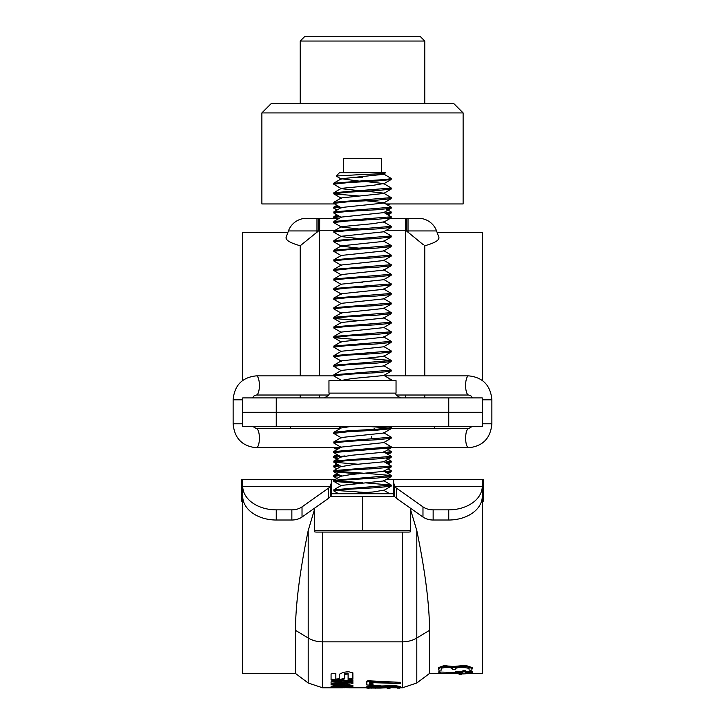 <?xml version="1.0" encoding="UTF-8"?>
<svg xmlns="http://www.w3.org/2000/svg" width="725" height="725" viewBox="0 0 725 725"><rect width="100%" height="100%" fill="white"/><g stroke="black" fill="none" stroke-linecap="round" stroke-linejoin="round"><path stroke-width="1.09" d="M405.61 228.493L406.218 230.767M319.39 228.493L318.782 230.767M319.68 218.325L339.237 218.325L319.68 218.325L319.372 375.858M405.32 218.325L390.34 218.325L405.32 218.325L405.628 230.242L386.325 230.242M335.231 230.242L319.372 230.242L300.213 245.757L300.213 375.858M423.237 244.669L405.628 230.242L405.628 375.858M406.408 218.325L418.561 218.325A19.167 19.167 0 0 1 436.568 230.94L406.408 230.94L406.408 218.325L408.021 218.325L408.021 232.381M300.213 245.757C290.199 242.947 285.496 240.138 286.103 237.347C288.405 231.021 288.405 231.021 286.103 237.347C288.405 231.021 288.405 231.021 286.103 237.347L288.432 230.94A19.167 19.167 0 0 1 306.439 218.325L318.592 218.325L316.979 218.325L316.979 230.94L288.432 230.94A19.167 19.167 0 0 1 306.439 218.325M286.103 237.347L286.556 239.332M318.592 218.325L318.592 230.94L316.979 230.94L316.979 232.381M242.712 426.653L242.712 412.28L276.252 412.28L276.252 426.653L242.712 426.653M448.748 426.653L448.748 412.28L276.252 412.28L276.252 397.907L482.288 397.907L482.288 426.653L276.252 426.653M448.748 397.907L448.748 412.28L482.288 412.28M242.712 380.417L242.712 232.598L287.834 232.598M437.166 232.598L482.288 232.598L482.288 380.417M319.372 395.025L319.372 397.907M300.213 395.025L300.213 397.907M438.897 237.347L436.568 230.94L438.897 237.347C436.595 231.021 436.595 231.021 438.897 237.347C439.486 240.156 434.782 242.957 424.787 245.757L424.787 375.858M438.444 239.322L438.987 238.072M424.787 395.025L424.787 397.907M405.628 395.025L405.628 397.907M300.213 41.044L304.998 36.25L420.002 36.25L424.787 41.044L300.213 41.044L300.213 103.331M424.787 103.331L424.787 41.044M271.458 103.331L453.542 103.331L463.121 112.919L261.879 112.919L271.458 103.331M261.879 112.919L261.879 203.952L334.66 203.952M385.763 203.952L463.121 203.952L463.121 112.919M242.712 479.361L335.303 479.361L331.352 479.361L331.352 495.039L330.328 496.543L330.328 486.375L242.712 486.375A33.54 23.717 0 0 0 276.252 509.856L276.252 520.015A33.54 23.717 180 0 1 242.712 496.543L242.712 479.361L241.751 479.361L241.751 501.22L243.437 501.22L242.712 501.22L242.712 673.416L295.419 673.416L308.197 683.004L308.197 638A23.961 19.267 0 0 0 322.571 641.852L402.429 641.852A23.961 19.267 0 0 0 416.803 638L429.581 630.297L429.581 673.416L443.292 673.416M482.288 493.734L483.249 493.734L483.249 479.361L482.288 479.361L482.288 496.543A33.54 23.717 180 0 1 448.748 520.015L448.748 509.856A33.54 23.717 0 0 0 482.288 486.375L394.672 486.375L393.648 482.623L393.648 479.361L386.398 479.361L482.288 479.361M242.712 493.734L241.751 493.734M483.249 493.734L483.249 501.22L481.563 501.22L482.288 501.22L482.288 496.543M331.071 687.273L324.936 687.273L331.071 687.273M331.071 687.744L324.936 687.744L331.071 687.744M465.45 673.416L482.288 673.416L482.288 501.22M242.712 496.543L242.712 501.22M331.352 482.623L330.328 486.375A9.579 6.779 180 0 1 328.552 488.124L302.026 506.875A14.373 10.168 180 0 1 291.858 509.856L276.252 509.856M330.328 496.543A9.579 6.779 180 0 1 328.552 498.283L302.026 517.043A14.373 10.168 180 0 1 291.858 520.015L291.858 509.856M276.252 520.015L291.858 520.015M242.712 486.04L242.712 496.407L242.712 486.04M448.748 520.015L433.142 520.015A14.373 10.168 180 0 1 422.974 517.043L396.448 498.283A9.579 6.779 180 0 1 394.672 496.543L393.648 495.039L393.648 482.623M433.142 520.015L433.142 509.856A14.373 10.168 180 0 1 422.974 506.875L396.448 488.124A9.579 6.779 180 0 1 394.672 486.375L394.672 496.543M433.142 509.856L448.748 509.856M482.288 486.04L482.288 496.407L482.288 486.04M393.648 479.361L386.398 479.361M335.303 479.361L331.352 479.361M410.413 509.186L416.803 530.537L416.803 683.004L402.429 687.789L402.429 532.068M308.197 530.537C299.914 570.666 295.655 603.916 295.419 630.297L308.197 638L308.197 530.537L314.587 509.195M295.419 630.297L295.419 673.416M463.329 667.272L459.886 667.272L455.373 668.341L455.237 669.374L454.14 669.619L452.355 669.393L451.43 667.879L446.845 667.272L441.788 668.106L441.434 670.063L438.888 670.154L438.752 668.423L443.872 666.619L453.605 667.435L453.605 666.511L463.266 665.532L466.574 665.686L472.256 667.653L471.803 670.081L470.761 670.299L469.084 670.072L469.084 668.396L463.329 667.272L463.329 666.347L460.194 666.347M453.605 667.435L460.194 666.456L460.194 665.532M460.194 666.456L466.574 666.61L471.785 668.332L471.785 667.399M466.574 666.61L466.574 665.686M471.785 668.332L472.256 668.586M455.282 669.112L455.282 668.178M452.355 669.393L452.355 668.459M450.542 666.692L446.836 666.347L446.845 667.272M438.716 670.063L438.752 667.489L443.872 665.686L453.605 666.511M438.752 668.423L438.752 667.489M443.872 666.619L443.872 665.686M446.836 666.456L446.836 665.532M456.958 671.821L456.904 672.773L462.731 672.773L462.731 673.597L462.731 672.646M456.904 672.773L455.708 672.646L455.708 671.694L456.505 671.441L462.731 671.423L462.731 672.374L456.958 672.374L456.505 671.513M455.708 672.646L456.505 672.392L456.505 671.441M462.731 670.897L465.45 670.879L465.45 671.821L462.731 671.848L462.731 670.897L462.731 671.423M465.45 670.879L465.45 672.374L470.969 672.374L470.969 671.423L472.256 671.613L470.969 671.821M465.45 671.423L470.969 671.423M470.969 672.374L472.256 672.564L471.567 672.764L471.567 671.812M472.256 672.564L472.256 671.613M471.567 672.764L471.069 671.821M471.069 672.773L465.45 672.773L465.45 673.806L463.61 673.878L439.604 673.317L439.604 672.365L438.716 672.247L439.468 672.048L455.708 672.465M440.365 672.383L439.604 672.365M439.604 673.317L462.731 673.597M456.505 672.392L456.958 672.374M440.365 672.972L440.365 672.021M460.466 673.308L460.466 674.259L459.152 674.304L459.152 673.353M459.106 674.205L459.106 673.253M460.466 674.259L461.825 674.304L460.466 674.159M461.825 673.353L461.825 674.377L459.133 674.377M461.825 674.205L461.825 673.244M465.45 673.67L470.308 673.416M467.09 673.634L467.09 672.673M472.138 671.722L471.477 671.45M439.305 672.447L439.305 671.495M440.365 672.193L439.694 672.338M462.731 671.232L465.45 671.25M440.628 673.416L450.796 673.607M446.89 673.679L446.89 672.728M453.768 666.674L452.355 667.027M452.554 667.607L452.554 666.674M465.64 670.797L463.039 670.77M438.716 671.876L440.791 672.483M456.904 671.821L455.708 671.694M469.084 668.396L469.084 669.13M466.574 666.538L463.329 666.347M441.434 668.477L441.434 669.13M429.581 630.297C429.354 603.961 425.095 570.711 416.803 530.537M372.161 685.197L366.841 684.98L366.841 682.062L368.073 681.681L400.381 683.575L369.56 682.542L369.56 684.627L373.293 684.953L372.161 685.197L372.161 684.255L369.56 684.255M369.56 682.542L369.56 683.684L373.085 683.82L372.161 684.255M366.841 684.98L366.841 681.128L368.073 680.757L399.366 682.316L400.381 682.642L398.505 682.995M366.841 682.062L366.841 681.128M399.366 683.249L399.366 682.316M368.69 681.69L368.69 680.766M374.961 686.412L381.731 686.919L394.699 686.493L400.381 687.472L399.928 688.097L397.382 688.134L397.209 687.382L394.201 686.901L388.011 686.838L382.274 687.916L374.97 686.838L369.913 687.246L369.56 688.097L368.527 688.179L366.841 688.097L366.877 687.391L374.961 686.412L374.961 685.46L381.731 685.968L394.699 685.551L400.381 686.521L399.928 687.146L399.91 686.638M380.688 686.738L380.688 685.787M388.319 686.412L388.319 685.469M381.731 686.919L381.731 685.968M394.699 686.493L394.699 685.551M391.391 686.412L391.391 685.46M399.91 687.354L399.738 688.134M400.381 687.472L400.381 686.521M397.173 687.01L397.209 688.097L397.209 687.146L397.209 688.097L399.738 688.152M391.391 685.886L388.319 685.886M383.407 687.708L383.407 686.756M380.48 687.826L380.48 686.874M369.56 688.097L369.56 687.137M366.877 687.391L366.877 686.439L374.961 685.46M371.998 686.502L371.998 685.551M387.232 688.641L387.232 687.69L387.232 688.641L389.95 688.641L389.95 687.69L397.209 687.789M387.277 687.69L389.95 687.69L389.95 688.75L387.259 688.75M388.881 688.605L388.591 687.653M388.591 688.596L388.591 687.635M369.56 688.043L380.063 688.097L380.063 687.146M375.242 688.215L375.242 687.255M380.063 688.097L385.836 687.789M381.731 686.738L381.015 686.783M372.251 686.548L371.998 685.614M371.68 687.853L371.064 687.789M371.68 688.152L371.68 687.2M400.381 683.639L399.928 682.08M369.56 683.956L372.342 684.246M344.701 673.507L348.109 673.09L348.109 673.987L344.701 674.404L344.701 673.507L344.701 678.827L340.659 680.331L335.648 680.784L335.648 679.851L340.659 679.407L344.701 677.902M331.071 679.062L335.648 679.851M348.109 673.09L348.109 679.642L352.876 679.18L352.876 672.818L348.299 671.676L343.278 672.338L339.246 674.322L339.246 678.754L335.838 679.089L335.838 673.289L331.071 673.878L331.071 679.987L335.648 680.784M348.109 678.718L352.876 678.256M331.071 681.844L352.876 680.594L352.876 679.941L331.071 681.844L331.071 683.213L352.876 681.527L352.876 679.941M343.206 679.887L335.648 680.539M352.876 682.171L331.071 683.766L344.828 682.968L344.828 683.911L331.071 686.222L331.071 686.91L352.876 686.095L352.876 685.324L339.119 685.995L352.876 683.557L352.876 682.171L339.119 685.043L339.119 685.995M331.071 683.766L331.071 684.772L344.828 683.911M333.6 685.877L339.119 685.687M349.468 686.122L349.468 687.073L352.876 686.901L352.876 686.249L331.071 687.418L349.468 687.753M331.071 687.681L331.071 686.729M349.468 687.073L349.468 687.78L366.859 687.789M344.701 687.735L336.454 687.572L344.701 687.735L344.701 686.783M344.701 687.291L344.701 686.33M335.838 680.521L335.838 679.832M339.246 679.407L339.246 680.34M339.246 680.231L339.246 679.533M348.109 673.987L348.109 673.416L345.408 673.416M340.768 680.104L339.282 679.524M399.91 682.932L400.381 682.705M368.69 680.893L366.841 681.165L366.877 682.85M374.136 685.977L372.251 685.596M389.95 687.69L388.881 687.653M374.961 685.886L371.998 686.004M367.013 687.173L366.877 686.439M396.04 393.113L328.96 393.113L328.96 380.652L396.04 380.652L396.04 393.113C395.043 394.219 396.638 395.814 400.834 397.907M242.712 412.28L242.712 397.907L276.252 397.907M338.684 206.29L333.754 207.196L333.862 208.283L336.953 210.078M340.107 207.114L333.754 208.157M338.684 215.869L333.862 216.657L333.754 217.745L334.66 218.325M340.107 216.693L333.754 217.745M333.754 447.733L338.684 448.648M338.684 455.445L333.754 456.36L333.862 457.439L338.684 458.227M345.028 455.907L333.754 457.321M338.684 465.033L333.754 465.939L333.862 467.027L336.953 468.821M340.107 465.858L333.754 466.9M338.684 474.612L333.754 475.528L333.862 476.606L336.953 478.4M340.107 475.437L333.754 476.488M389.071 203.952L386.316 204.278M386.316 209.072L391.246 211.99L384.893 213.032M391.246 211.99L391.138 213.068L386.316 213.857M388.047 449.654L391.246 451.566L384.893 452.608M391.246 451.566L391.138 452.654L386.316 453.442M386.316 458.227L391.246 461.154L384.893 462.197M391.246 461.154L391.138 462.233L386.316 463.021M388.047 468.821L391.246 470.733L384.893 471.776M391.246 470.733L391.138 471.812L386.316 472.6M315.901 532.068L409.099 532.068L410.413 531.833L410.413 530.591L314.587 530.591L314.587 531.833L315.901 532.068M331.352 493.734L393.648 493.734M383.634 173.964L391.246 178.45C389.542 179.247 379.963 180.045 362.5 180.842L333.754 183.244L333.862 184.322L341.366 188.681L358.83 190.63M391.246 178.45L391.138 179.528L376.873 181.005L348.127 182.6L333.754 184.195M366.17 181.603L383.634 183.552L391.246 188.029L333.862 192.705L333.862 193.91L358.83 195.977M391.246 188.029L391.138 189.116L376.873 190.584L348.127 192.188L333.754 193.783M366.17 191.183L383.634 193.131L391.246 197.617L333.862 202.284L333.862 203.489L341.366 207.848M391.246 197.617L391.138 198.695L376.873 200.172L348.127 201.767L333.754 203.363M366.17 200.771L383.634 202.719L391.246 207.196L333.862 211.863L333.862 213.068L341.366 217.427M391.246 207.196L391.138 208.283L376.873 209.752L348.127 211.356L333.754 212.951M383.634 212.298L391.246 216.784L333.862 221.451L333.862 222.657L341.366 227.016L358.83 228.964M391.246 216.784L391.138 217.863L376.873 219.34L348.127 220.935L333.754 222.53M333.862 231.03L341.366 226.671L373.139 223.653L383.634 221.886L391.246 226.363L333.862 231.03L333.862 232.236L341.366 236.595L358.83 238.552M391.246 226.363L391.138 227.451L376.873 228.919L348.127 230.514L333.754 232.118M383.634 231.465L391.246 235.951L333.862 240.618L333.862 241.824L341.366 246.183L358.83 248.131M391.246 235.951L391.138 237.03L376.873 238.507L348.127 240.102L333.754 241.697M383.634 241.053L391.246 245.53L333.862 250.197L333.862 251.403L341.366 255.762M391.246 245.53L391.138 246.609L376.873 248.086L348.127 249.681L333.754 251.285M383.634 250.632L391.246 255.118L333.862 259.786L333.862 260.991L341.366 265.35M391.246 255.118L391.138 256.197L376.873 257.674L348.127 259.269L333.754 260.864M383.634 260.212L391.246 264.697L333.862 269.365L333.862 270.57L341.366 274.929M391.246 264.697L391.138 265.776L376.873 267.253L348.127 268.848L333.754 270.443M383.634 269.8L391.246 274.277L333.862 278.953L333.862 280.158L341.366 284.517M391.246 274.277L391.138 275.364L376.873 276.832L348.127 278.436L333.754 280.031M383.634 279.379L391.246 283.865L333.862 288.532L333.862 289.737L341.366 294.096M391.246 283.865L391.138 284.943L376.873 286.42L348.127 288.015L333.754 289.61M383.634 288.967L391.246 293.444L333.862 298.111L333.862 299.316L341.366 303.675M391.246 293.444L391.138 294.531L376.873 295.999L348.127 297.603L333.754 299.198M383.634 298.546L391.246 303.032L333.862 307.699L333.862 308.904L341.366 313.263M391.246 303.032L391.138 304.11L376.873 305.587L348.127 307.183L333.754 308.778M383.634 308.134L391.246 312.611L333.862 317.278L333.862 318.483L358.83 320.559M391.246 312.611L391.138 313.698L376.873 315.167L348.127 316.762L333.754 318.366M383.634 317.713L391.246 322.199L333.862 326.866L333.862 328.072L341.366 332.431M391.246 322.199L391.138 323.278L376.873 324.755L348.127 326.35L333.754 327.945M383.634 327.301L391.246 331.778L333.862 336.445L333.862 337.651L358.83 339.717M391.246 331.778L391.138 332.857L376.873 334.334L348.127 335.929L333.754 337.533M383.634 336.88L391.246 341.366L333.862 346.033L333.862 347.239L341.366 351.598M391.246 341.366L391.138 342.445L376.873 343.922L348.127 345.517L333.754 347.112M383.634 346.459L391.246 350.945L333.862 355.612L333.862 356.818L341.366 361.177M391.246 350.945L391.138 352.024L376.873 353.501L348.127 355.096L333.754 356.691M366.17 358.34L391.246 360.524L333.862 365.201L333.862 366.406L341.366 370.765M391.246 360.524L391.138 361.612L376.873 363.08L348.127 364.684L333.754 366.279M383.634 365.627L391.246 370.112L333.862 374.78L333.862 375.985L341.366 380.344M391.246 370.112L391.138 371.191L376.873 372.668L348.127 374.263L333.754 375.858L256.333 375.858A9.579 3.063 90 0 1 259.396 385.446A9.579 3.063 90 0 1 256.333 395.025L254.094 395.841L252.635 397.907M383.634 375.215L391.246 379.692L385.836 380.652M389.697 426.653L391.246 427.614L376.873 429.209L348.127 430.804L333.862 432.281L333.862 433.487L341.366 437.846M371.127 426.653L389.769 428.085M391.246 427.614L391.138 428.692L376.873 430.17L348.127 431.765L333.754 433.36M383.634 432.707L391.246 437.193L333.862 441.86L333.862 443.066L341.366 447.425M391.246 437.193L391.138 438.272L376.873 439.749L348.127 441.344L333.754 442.948M383.634 442.295L391.246 446.772L333.754 451.566L333.862 452.654L341.366 457.013L351.861 455.246L383.634 452.219L391.138 447.86L333.754 452.527M391.246 446.772L391.138 447.86M383.634 451.874L391.246 456.36L333.862 461.028L333.862 462.233L358.83 464.299M391.246 456.36L391.138 457.439L376.873 458.916L348.127 460.511L333.754 462.106M383.634 461.462L391.246 465.939L333.862 470.616L333.862 471.812L358.83 473.887M391.246 465.939L391.138 467.027L376.873 468.495L348.127 470.099L333.754 471.694M366.17 473.334L391.246 475.528L333.754 480.322L333.862 481.4L358.83 483.466M391.246 475.528L391.138 476.606L376.873 478.083L348.127 479.678L333.754 481.273M366.17 482.913L391.246 485.107L333.862 489.774L333.862 490.979L338.602 493.734M391.246 485.107L391.138 486.194L376.873 487.662L348.127 489.257L333.754 490.861M358.83 282.224L362.5 282.424M335.231 471.214L362.5 473.126M335.231 480.793L362.5 482.714M335.231 490.381L362.5 492.293M384.468 172.704C387.712 173.311 380.389 173.918 362.5 174.498L336.183 176.021L339.499 172.704L385.501 172.704L383.634 174.308L341.366 178.758L358.83 181.051M336.183 176.021L341.366 179.102M353.51 177.208L362.5 177.534M343.333 172.704L343.333 158.322L381.667 158.322L381.667 172.704M330.283 496.607L362.5 496.607L362.5 530.591M410.413 508.162L410.413 530.591M362.5 496.607L394.717 496.607M314.587 508.162L314.587 530.591M383.634 183.552L373.139 185.319L341.366 188.346L333.862 192.705M391.138 189.116L383.634 193.475L341.366 197.925L333.862 202.284M391.138 198.695L383.634 203.054L341.366 207.504L333.862 211.863M391.138 208.283L383.634 212.642L341.366 217.092L333.862 221.451M391.138 227.451L383.634 231.81L341.366 236.259L333.862 240.618M391.138 237.03L383.634 241.389L341.366 245.838L333.862 250.197M391.138 246.609L383.634 250.968L341.366 255.427L333.862 259.786M391.138 256.197L383.634 260.556L341.366 265.006L333.862 269.365M391.138 265.776L383.634 270.135L341.366 274.594L333.862 278.953M391.138 275.364L383.634 279.723L341.366 284.173L333.862 288.532M391.138 284.943L383.634 289.302L341.366 293.752L333.862 298.111M391.138 294.531L383.634 298.89L341.366 303.34L333.862 307.699M391.138 304.11L383.634 308.469L341.366 312.919L333.862 317.278M391.138 313.698L383.634 318.058L341.366 322.507L333.862 326.866M391.138 323.278L383.634 327.637L341.366 332.086L333.862 336.445M391.138 332.857L383.634 337.216L341.366 341.674L333.862 346.033M391.138 342.445L383.634 346.804L341.366 351.253L333.862 355.612M391.138 352.024L383.634 356.383L341.366 360.842L333.862 365.201M391.138 361.612L383.634 365.971L341.366 370.421L333.862 374.78M391.138 371.191L383.634 375.55L351.861 378.577L340.252 380.652M349.867 426.653L341.366 427.922L333.862 432.281M391.138 428.692L383.634 433.052L341.366 437.501L333.862 441.86M391.138 438.272L383.634 442.631L341.366 447.089L333.862 451.448M391.138 457.439L383.634 461.798L351.861 464.825L341.366 466.592L333.862 462.233M391.138 467.027L383.634 471.386L351.861 474.404L341.366 476.171L333.862 471.812M391.138 476.606L383.634 480.965L341.366 485.415L333.862 489.774M383.634 490.209L373.139 491.976L349.867 493.734M328.552 498.283L328.552 488.124M302.026 517.043L302.026 506.875M396.448 498.283L396.448 488.124M422.974 517.043L422.974 506.875M322.571 532.068L322.571 687.789L308.197 683.004M256.333 375.858C242.186 377.335 234.447 385.319 233.124 399.819L233.124 423.781L242.712 423.781M340.252 447.733L256.333 447.733A9.579 3.063 -90 0 0 259.396 438.154A9.579 3.063 -90 0 0 256.333 428.566L253.116 426.653M233.124 399.819L242.712 399.819M482.288 423.781L491.876 423.781L491.876 399.819L482.288 399.819M491.876 399.819C490.553 385.319 482.814 377.335 468.667 375.858A9.579 3.063 90 0 0 465.604 385.446A9.579 3.063 90 0 0 468.667 395.025L470.924 395.859L472.365 397.907M491.876 423.781C490.553 438.281 482.814 446.265 468.667 447.733C466.809 447.162 465.785 443.963 465.604 438.154C465.785 432.336 466.809 429.146 468.667 428.566L471.884 426.653M371.698 438.154A9.579 3.063 -90 0 1 371.762 436.269M373.52 429.39A9.579 3.063 -90 0 1 374.771 428.566M429.581 673.416L416.803 683.004M343.786 686.838L349.468 686.838M322.571 687.789L342.499 687.789M369.56 687.789L380.48 687.789M383.389 687.789L387.259 687.789M400.164 687.789L402.429 687.789M328.96 393.113C329.957 394.219 328.362 395.814 324.166 397.907M434.375 426.653L434.375 428.566M290.625 426.653L290.625 428.566M333.862 207.078L336.953 205.284M333.862 216.657L336.953 214.863M333.862 456.233L336.953 454.439M333.862 465.822L336.953 464.027M333.862 475.401L336.953 473.606M340.107 471.776L341.366 471.042M389.697 479.361L388.047 478.4M388.047 205.284L390.34 203.952M388.047 214.863L391.138 213.068M336.953 449.654L333.862 447.86M388.047 454.439L391.138 452.654M341.076 461.635L340.107 461.064M338.684 460.239L333.862 457.439M388.047 464.027L391.138 462.233M388.047 473.606L391.138 471.812M391.246 379.692L391.246 380.652M333.862 183.117L341.366 178.758M391.138 360.407L383.634 356.048M333.862 461.028L341.366 456.668M333.862 470.616L341.366 466.257M391.138 475.401L383.634 471.042M333.862 480.195L341.366 475.836M391.138 484.989L383.634 480.63M389.697 493.734L383.924 490.381M383.634 183.887L391.138 179.528M341.366 198.26L333.862 193.91M383.634 222.222L391.138 217.863M341.366 322.843L333.862 318.483M341.366 342.01L333.862 337.651M341.076 428.085L338.602 426.653M341.366 485.759L333.862 481.4M383.634 490.553L391.138 486.194M391.246 447.733L468.667 447.733M328.561 395.025L256.333 395.025M468.667 395.025L396.439 395.025M468.667 375.858L384.748 375.858M256.333 447.733C242.186 446.265 234.447 438.281 233.124 423.781M256.333 428.566L340.252 428.566M385.836 428.566L468.667 428.566"/></g></svg>
